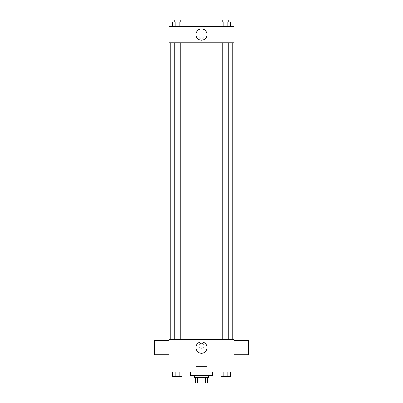 <?xml version="1.0" encoding="UTF-8"?>
<svg xmlns="http://www.w3.org/2000/svg" width="403" height="403" viewBox="0 0 403 403"><rect width="100%" height="100%" fill="white"/><g stroke="black" fill="none" stroke-linecap="round" stroke-linejoin="round"><path stroke-width="0.3" stroke-dasharray="2.02 1.51" d="M206.925 366.569L196.075 366.569L206.925 366.569L206.925 382.85L196.075 382.85L206.925 382.85M197.692 382.85L195.621 382.85L195.621 377.425L197.692 377.425L197.692 382.85L207.379 382.85M205.308 377.425L197.692 377.425L205.308 377.425L205.308 382.85M197.692 377.425L195.621 377.425M194.266 377.425L208.734 377.425M201.5 375.616L194.266 375.616L201.5 375.616M212.356 375.616L190.644 375.616M212.356 371.994L190.644 371.994L212.356 371.994M172.776 371.994L172.776 376.518L175.129 376.518L172.776 376.518L175.129 376.518L175.129 371.994L179.829 371.994L172.776 371.994L182.176 371.994L175.129 371.994L175.129 376.518L182.176 376.518L179.829 376.518L182.176 376.518L182.176 371.994L179.829 371.994L182.176 371.994L179.829 371.994L179.829 376.518L175.129 376.518L179.829 376.518L179.829 371.994L182.176 371.994L175.129 371.994L182.176 371.994M168.938 371.994L234.062 371.994L234.062 339.437L168.938 339.437L168.938 371.994M220.824 371.994L220.824 376.518L223.171 376.518L220.824 376.518L223.171 376.518L223.171 371.994L227.871 371.994L220.824 371.994L230.224 371.994L223.171 371.994L223.171 376.518L230.224 376.518L227.871 376.518L230.224 376.518L230.224 371.994L227.871 371.994L230.224 371.994L227.871 371.994L227.871 376.518L223.171 376.518L227.871 376.518L227.871 371.994L230.224 371.994L223.171 371.994L230.224 371.994M203.989 345.764A2.489 2.489 0 0 0 200.256 343.613A2.489 2.489 0 0 0 200.256 347.92A2.489 2.489 0 0 0 203.989 345.764A2.489 2.489 0 0 0 200.256 343.613A2.489 2.489 0 0 0 200.256 347.92A2.489 2.489 0 0 0 203.989 345.764M232.254 339.437L170.746 339.437L232.254 339.437M180.191 339.437L174.761 339.437L180.191 339.437L174.761 339.437L180.191 339.437L180.191 42.763L174.761 42.763L180.191 42.763M228.239 339.437L222.809 339.437L228.239 339.437L222.809 339.437L228.239 339.437L228.239 42.763L222.809 42.763L228.239 42.763M168.938 354.811L168.938 340.339L168.938 354.811M234.062 340.339L234.062 354.811L234.062 340.339M248.535 340.339L248.535 354.811M154.465 354.811L154.465 340.339M207.132 347.577A5.632 5.632 0 0 1 198.684 352.454A5.632 5.632 0 0 1 198.684 342.696A5.632 5.632 0 0 1 207.132 347.577M232.254 42.763L170.746 42.763L232.254 42.763M168.938 42.763L234.062 42.763L234.062 26.482L168.938 26.482L168.938 42.763M203.989 36.431A2.489 2.489 0 0 0 200.256 34.275A2.489 2.489 0 0 0 200.256 38.587A2.489 2.489 0 0 0 203.989 36.431A2.489 2.489 0 0 0 200.256 34.275A2.489 2.489 0 0 0 200.256 38.587A2.489 2.489 0 0 0 203.989 36.431M172.776 26.482L172.776 21.958L175.129 21.958L175.129 26.482L172.776 26.482L182.176 26.482L172.776 26.482L182.176 26.482L172.776 26.482L182.176 26.482L172.776 26.482L175.129 26.482L175.129 21.958L182.176 21.958L179.829 21.958L179.829 26.482L179.829 21.958L172.776 21.958L182.176 21.958L182.176 26.482M220.824 26.482L220.824 21.958L223.171 21.958L223.171 26.482L220.824 26.482L230.224 26.482L220.824 26.482L230.224 26.482L220.824 26.482L230.224 26.482L220.824 26.482L223.171 26.482L223.171 21.958L230.224 21.958L227.871 21.958L227.871 26.482L227.871 21.958L220.824 21.958L230.224 21.958L230.224 26.482M168.938 38.92L168.938 33.943L168.938 38.92M234.062 33.943L234.062 38.92L234.062 33.943M207.132 34.623A5.632 5.632 0 0 1 198.684 39.499A5.632 5.632 0 0 1 198.684 29.746A5.632 5.632 0 0 1 207.132 34.623M228.239 21.958L222.809 21.958L228.239 21.958L222.809 21.958L228.239 21.958L228.239 20.15L222.809 20.15L228.239 20.15L222.809 20.15L222.809 21.958M180.191 21.958L174.761 21.958L180.191 21.958L174.761 21.958L180.191 21.958L180.191 20.15L174.761 20.15L180.191 20.15L174.761 20.15L174.761 21.958M227.871 21.958L227.871 26.482M223.171 21.958L223.171 26.482M179.829 21.958L179.829 26.482M175.129 21.958L175.129 26.482M228.239 376.518L222.809 376.533M180.191 376.518L174.761 376.533M227.871 371.994L227.871 376.518M223.171 371.994L223.171 376.518M179.829 371.994L179.829 376.518M175.129 371.994L175.129 376.518M196.075 382.85L196.075 366.569M174.761 42.763L174.761 339.437M222.809 42.763L222.809 339.437"/><path stroke-width="0.6" d="M205.308 377.425L205.308 382.85L195.621 382.85L195.621 377.425M205.308 382.85L207.379 382.85L207.379 377.425L207.379 382.85M208.734 375.616L208.734 377.425L194.266 377.425L194.266 375.616M197.692 377.425L197.692 382.85M190.644 371.994L190.644 375.616L212.356 375.616L212.356 371.994M234.062 371.994L168.938 371.994L168.938 339.437L234.062 339.437L234.062 371.994M207.132 347.577A5.632 5.632 0 0 1 198.684 352.454A5.632 5.632 0 0 1 198.684 342.696A5.632 5.632 0 0 1 207.132 347.577M234.062 354.811L248.535 354.811L248.535 340.339L234.062 340.339M168.938 340.339L154.465 340.339L154.465 354.811L168.938 354.811M232.254 42.763L232.254 339.437M222.809 339.437L222.809 42.763M180.191 42.763L180.191 339.437M234.062 42.763L168.938 42.763L168.938 26.482L234.062 26.482L234.062 42.763M207.132 34.623A5.632 5.632 0 0 1 198.684 39.499A5.632 5.632 0 0 1 198.684 29.746A5.632 5.632 0 0 1 207.132 34.623M230.224 26.482L230.224 21.958L220.824 21.958L220.824 26.482M227.871 21.958L227.871 26.482M223.171 21.958L223.171 26.482M222.809 21.958L222.809 20.15L228.239 20.15L228.239 21.958M182.176 26.482L182.176 21.958L172.776 21.958L172.776 26.482M179.829 21.958L179.829 26.482M175.129 21.958L175.129 26.482M174.761 21.958L174.761 20.15L180.191 20.15L180.191 21.958M230.224 371.994L230.224 376.518L220.824 376.518L220.824 371.994M227.871 371.994L227.871 376.518M223.171 371.994L223.171 376.518M228.239 376.518L222.809 376.533M182.176 371.994L182.176 376.518L172.776 376.518L172.776 371.994M179.829 371.994L179.829 376.518M175.129 371.994L175.129 376.518M180.191 376.518L174.761 376.533M170.746 42.763L170.746 339.437M228.239 339.437L228.239 42.763M174.761 42.763L174.761 339.437"/></g></svg>
